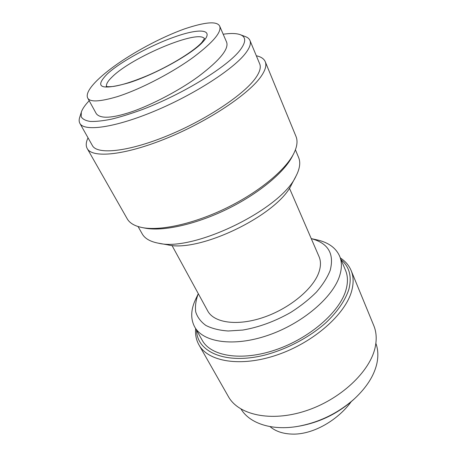 <?xml version="1.0" encoding="UTF-8"?>
<svg xmlns="http://www.w3.org/2000/svg" width="457" height="457" viewBox="0 0 457 457"><rect width="100%" height="100%" fill="white"/><g stroke="black" fill="none" stroke-linecap="round" stroke-linejoin="round"><path stroke-width="0.69" d="M351.159 401.732C339.768 417.744 316.81 433.31 295.159 434.104C284.5 434.321 276.119 431.819 270.018 426.598M129.16 82.7C156.123 74.131 193.288 53.229 203.348 41.393C214.607 29.122 199.406 28.054 174.877 36.851C150.661 45.249 120.014 61.986 107.115 74.103C93.839 87.698 101.186 90.566 129.16 82.7M184.628 28.871C159.984 37.72 132.627 52.926 114.593 65.957C96.57 79.027 84.831 91.549 87.618 97.872C89.595 102.305 99.535 101.888 117.438 96.616C142.932 88.435 175.231 70.709 193.957 56.811C213.139 42.261 221.731 32.064 219.726 26.22C217.241 20.982 205.541 21.867 184.628 28.871L184.628 28.871M87.618 97.872L96.284 113.673C99.992 118.46 110.006 118.397 126.321 113.485C145.366 107.989 177.624 91.954 199.189 75.925C219.84 60.187 228.991 48.956 226.643 42.227L219.726 26.22M375.871 343.378C378.082 349.359 378.43 355.997 376.916 363.292C374.209 375.54 366.663 387.422 354.289 398.932C338.089 413.214 319.374 422.342 298.147 426.318C271.818 430.968 249.539 423.342 241.085 409.118M340.402 258.016C345.401 261.244 348.977 265.42 351.142 270.544C353.587 276.474 353.764 283.289 351.656 291.006C345.452 314.279 313.491 342.619 277.045 354.969C240.593 367.439 208.072 361.704 198.909 344.789C196.207 339.934 195.122 334.541 195.647 328.617M351.142 270.544L373.786 325.607C376.431 332.022 376.894 339.254 375.174 347.297C370.113 371.587 340.311 399.766 305.39 410.986C270.475 422.331 238.337 414.813 228.363 396.539L198.909 344.789M341.133 259.77C349.531 266.899 352.09 276.828 348.794 289.561C345.258 300.409 337.289 312.034 325.527 323.07C309.023 337.563 286.55 349.399 264.5 355.152C225.261 364.875 196.876 351.901 196.579 330.268M89.189 100.74C85.013 105.081 82.386 108.897 81.312 112.188L81.192 116.735C82.574 119.14 85.608 120.711 90.286 121.442C95.913 121.642 103.025 120.871 111.628 119.128C120.979 116.815 131.273 113.599 142.521 109.474C183.257 94.033 227.917 66.362 240.193 49.984C246.146 41.998 246.163 36.891 240.245 34.669C236.395 33.292 230.711 33.144 223.187 34.224M81.312 112.188L79.632 117.575C78.918 119.848 79.004 121.779 79.884 123.379C84.077 131.856 114.827 127.777 154.843 110.994C194.831 94.291 234.304 68.584 245.877 52.852C249.842 47.528 251.196 43.392 249.945 40.433C249.231 38.754 247.757 37.497 245.529 36.663L240.245 34.669M79.884 123.379L92.377 145.532C97.101 154.917 127.926 151.975 167.359 135.769C206.764 119.648 245.226 93.754 256.166 77.227C259.919 71.64 261.096 67.208 259.713 63.917L249.945 40.433M311.251 238.611L316.85 239.839C328.24 242.341 335.826 247.768 339.614 256.114C341.922 261.638 341.979 268.042 339.785 275.325C333.416 296.936 302.705 323.442 268.145 335.272C233.573 347.217 202.977 342.373 194.636 326.824C190.392 318.7 190.786 309.383 195.83 298.867L198.309 293.697C195.853 300.146 194.985 306.207 195.71 311.897C197.413 317.255 200.806 321.774 205.89 325.453C211.922 328.526 219.36 330.371 228.214 330.999L242.838 330.045C258.982 327.252 274.943 321.385 290.721 312.434C300.546 306.167 309.109 299.392 316.41 292.103C322.773 284.728 327.355 277.513 330.16 270.47C334.501 253.744 328.2 243.135 311.263 238.634M339.614 256.114L345.555 270.407C347.914 276.057 348.051 282.575 345.96 289.955C339.888 311.845 309.715 338.334 275.52 349.879C241.319 361.538 210.797 356.214 202.24 340.305L194.636 326.824M88.047 137.854C85.956 142.133 85.676 145.686 87.213 148.525C92.251 158.488 125.098 155.391 167.256 138.031C209.386 120.757 250.293 93.068 261.655 75.576C265.488 69.761 266.688 65.134 265.249 61.695C263.957 58.736 260.987 56.765 256.326 55.783M87.213 148.525L127.195 218.772C129.639 223.107 134.626 226.038 142.167 227.563C160.31 231.173 194.048 223.804 226.421 208.009C258.799 192.226 285.374 170.175 293.697 153.661L294.011 153.032C297.181 146.423 297.838 140.893 295.993 136.443L265.249 61.695M289.407 188.101L319.049 256.645C320.968 261.09 320.923 266.271 318.923 272.195C313.371 288.744 289.589 308.555 263.398 317.415C237.2 326.355 213.95 322.859 207.718 310.943L171.952 245.386M138.071 226.541L142.184 233.835C144.812 238.52 150.199 241.633 158.339 243.175C193.277 252.184 281.632 209.089 296.045 176.014L297.027 174.026C299.975 167.513 300.506 162.012 298.632 157.534L295.416 149.799M354.289 398.932L353.055 400.052C337.683 413.602 319.929 422.262 299.786 426.033L298.147 426.318M142.167 227.563L145.126 228.134C162.852 231.653 195.613 224.518 227.003 209.203C258.394 193.899 284.185 172.478 292.326 156.34L293.697 153.661M296.045 176.014L291.612 184.382C278.279 214.607 199.692 252.938 167.662 244.832L158.339 243.175M106.521 86.493C105.967 84.202 107.903 80.952 112.342 76.742C132.239 56.925 198.761 28.974 204.479 38.714M204.582 38.399L201.914 42.33C194.345 50.933 170.164 65.997 146.714 75.908C133.01 81.592 121.962 85.093 113.559 86.413C107.726 87.019 106.292 86.482 106.207 86.379"/></g></svg>
